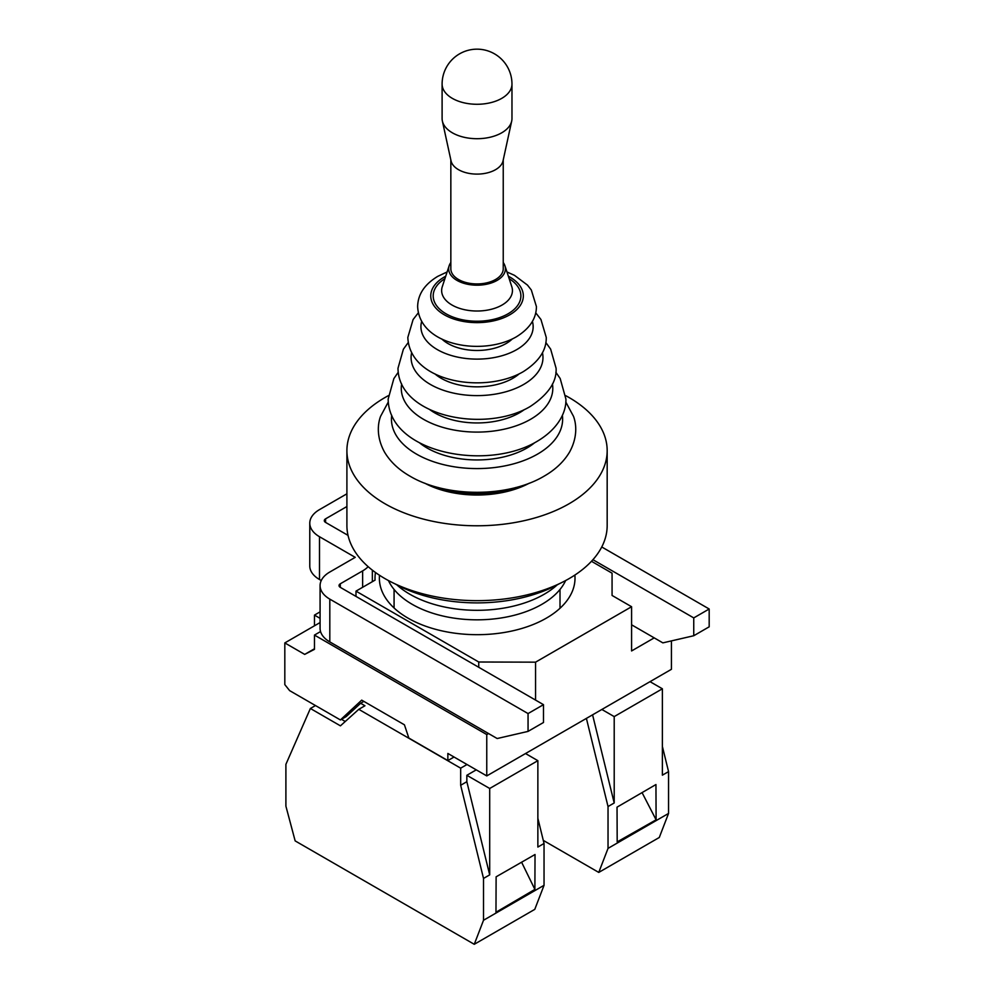 <?xml version="1.0" encoding="UTF-8"?>
<svg xmlns="http://www.w3.org/2000/svg" width="994" height="994" viewBox="0 0 994 994"><rect width="100%" height="100%" fill="white"/><g stroke="black" fill="none" stroke-linecap="round" stroke-linejoin="round"><path stroke-width="1.49" d="M483.519 878.435L489.694 874.869L466.845 781.706L460.669 785.272L483.519 878.435L483.519 920.258L474.262 944.3L295.156 840.899L285.899 806.159L285.899 764.336L310.377 708.486L340.433 725.844L358.772 709.331L460.669 768.163L467.006 764.51M474.262 944.3L534.784 909.361L544.041 885.319L544.041 843.484L537.866 818.31M447.859 760.584L408.832 738.045L404.434 724.812L361.704 700.149L340.395 719.942L289.639 690.631L284.818 684.63L284.818 642.919L304.698 654.4L314.464 649.343L314.464 635.079L486.762 734.554L486.762 775.916L447.859 753.452L447.859 760.584L454.034 757.018M358.772 709.331L364.947 705.765L360.623 703.267L346.148 716.624L340.395 719.942M363.866 701.391L360.623 703.267M379.509 575.265A97.822 56.472 0 0 0 379.373 578.21A97.822 56.472 0 0 0 408.025 618.144A97.822 56.472 0 0 0 514.631 630.382A97.822 56.472 0 0 0 575.004 578.21A97.822 56.472 0 0 0 574.855 575.079M586.398 718.389L608.03 806.544L608.03 848.379L598.761 872.421L543.283 840.39M486.762 775.916L671.422 669.31L671.422 640.894M598.761 872.421L659.283 837.482L668.552 813.44L608.03 848.379M608.03 806.544L614.205 802.978L614.205 716.599L662.377 688.792L662.377 775.171L668.552 771.605L662.377 746.432M668.552 813.44L668.552 771.605M617.187 841.893L656.102 819.814L655.953 784.539L617.038 807.153L617.187 841.893M614.205 802.978L592.573 714.823M650.014 681.66L662.377 688.792M614.205 716.599L601.855 709.467M642.062 792.616L656.102 819.814M592.921 559.697L693.75 617.908L709.182 608.999L709.182 626.816L693.75 635.738L662.861 642.869L654.214 637.875L631.588 650.946L631.588 606.725L535.555 662.166L535.555 700.074M346.906 493.807L319.496 509.624A33.187 19.159 180 0 0 309.78 523.179A33.187 19.159 180 0 0 319.496 536.723L355.218 557.348L329.809 572.022A33.187 19.159 180 0 0 320.08 585.565A33.187 19.159 180 0 0 329.809 599.121L528.05 713.568L528.05 731.398L497.174 738.53L488.526 733.535L486.762 734.554M488.526 733.535L329.809 641.9A33.187 19.159 180 0 1 320.553 631.563L314.464 635.079M309.78 523.179L309.78 565.959A33.187 19.159 0 0 0 319.496 579.514L321.261 580.521M320.08 585.565L320.08 628.357A33.187 19.159 0 0 0 320.553 631.563M368.153 566.667A33.187 19.159 180 0 1 362.636 570.891L340.308 583.789A4.361 2.522 0 0 0 339.029 585.565A4.361 2.522 0 0 0 340.308 587.355L543.482 704.659L543.482 722.489L528.05 731.398M528.05 713.568L543.482 704.659M709.182 608.999L601.755 546.973M348.024 535.368L325.572 522.409A4.361 2.522 0 0 1 324.292 520.62A4.361 2.522 0 0 1 325.572 518.843L346.906 506.53M654.214 637.875L631.588 624.804M693.75 635.738L693.75 617.908M591.48 561.287L612.068 573.178L612.068 595.456L631.588 606.725M535.555 662.166L478.748 662.004L355.989 591.132L375.061 580.123A102.183 58.994 180 0 1 375.011 578.21A102.183 58.994 180 0 1 375.483 572.507M478.748 667.285L478.748 662.004M355.989 591.132L355.989 596.412M314.464 648.759L304.698 654.4M284.818 642.919L320.08 622.555M320.08 618.355L314.464 615.112L320.08 611.857M314.464 625.81L314.464 615.112M341.476 719.308L345.266 721.495M460.669 785.272L460.669 768.163M476.263 769.853L466.845 775.295L466.845 781.706M489.694 874.869L489.694 788.478L537.866 760.671L537.866 847.05L544.041 843.484M544.041 885.319L483.519 920.258M496.118 876.82L495.969 912.256L534.884 889.406L535.033 854.505L496.118 876.82M489.694 788.478L466.845 775.295M525.515 753.539L537.866 760.671M534.884 889.406L521.601 862.208M315.483 705.554L310.377 708.486M424.773 483.183A76.861 44.37 0 0 0 529.305 483.183M565.76 395.687A130.139 75.134 180 0 1 607.172 450.642A130.139 75.134 180 0 1 569.053 503.772A130.139 75.134 180 0 1 427.234 520.061A130.139 75.134 180 0 1 346.906 450.642A130.139 75.134 180 0 1 385.013 397.525A130.139 75.134 180 0 1 388.319 395.687M346.906 450.642L346.906 525.528A130.139 75.134 0 0 0 427.234 594.934A130.139 75.134 0 0 0 569.053 578.645A130.139 75.134 0 0 0 607.172 525.528L607.172 450.642M394.879 583.789A118.559 68.449 0 0 0 559.2 583.789M396.83 584.845A94.977 54.832 0 0 0 544.203 594.25A94.977 54.832 0 0 0 557.236 584.845M388.443 580.558A91.709 52.943 0 0 0 453.276 618.019A91.709 52.943 0 0 0 541.879 604.327A91.709 52.943 0 0 0 565.636 580.558M503.237 262.503A28.379 16.389 180 0 1 504.927 265.758A28.379 16.389 180 0 1 497.112 280.395A28.379 16.389 180 0 1 463.776 283.29A28.379 16.389 180 0 1 449.151 265.758A28.379 16.389 180 0 1 450.841 262.503M450.841 159.935L450.841 268.802A26.204 15.121 0 0 0 467.006 282.781A26.204 15.121 0 0 0 495.559 279.5A26.204 15.121 0 0 0 503.237 268.802L503.237 159.935M511.699 121.057L503.039 160.866A26.204 15.121 180 0 1 495.559 169.676A26.204 15.121 180 0 1 468.547 173.291A26.204 15.121 180 0 1 451.04 160.866L442.38 121.057A34.939 20.166 0 0 0 465.714 137.619A34.939 20.166 0 0 0 501.734 132.798A34.939 20.166 0 0 0 511.699 121.057A34.939 20.166 0 0 0 511.972 118.534L511.972 84.105A34.939 20.166 180 0 1 501.734 98.369A34.939 20.166 180 0 1 463.664 102.742A34.939 20.166 180 0 1 442.106 84.105L442.106 118.534A34.939 20.166 0 0 0 442.38 121.057M329.809 599.121L329.809 641.9M362.636 587.292L362.636 570.891M319.496 536.723L319.496 579.514M325.572 518.843L325.572 522.409M340.308 583.789L340.308 587.355M508.356 276.22A46.283 26.726 180 0 1 509.773 314.8A46.283 26.726 180 0 1 444.306 314.8A46.283 26.726 180 0 1 444.306 277.003A46.283 26.726 180 0 1 445.71 276.22M444.914 278.668A43.848 25.322 0 0 0 446.604 314.129A43.848 25.322 0 0 0 508.046 313.806A43.848 25.322 0 0 0 509.164 278.668M441.771 338.954A41.139 23.757 0 0 0 506.132 343.514A41.139 23.757 0 0 0 512.295 338.954M532.399 321.422A56.111 32.392 180 0 1 516.718 349.627A56.111 32.392 180 0 1 451.388 355.529A56.111 32.392 180 0 1 421.68 321.422M434.85 373.831A50.756 29.298 0 0 0 512.929 378.254A50.756 29.298 0 0 0 519.216 373.831M542.438 352.696A65.939 38.07 180 0 1 523.664 384.454A65.939 38.07 180 0 1 447.971 391.711A65.939 38.07 180 0 1 411.628 352.696M429.644 409.528A59.926 34.591 0 0 0 519.402 412.821A59.926 34.591 0 0 0 524.434 409.528M552.428 383.995A75.768 43.748 180 0 1 530.61 419.282A75.768 43.748 180 0 1 444.591 427.88A75.768 43.748 180 0 1 401.651 383.995M419.319 442.665A70.624 40.766 0 0 0 526.969 448.008A70.624 40.766 0 0 0 534.747 442.665M562.368 415.318A85.596 49.414 180 0 1 537.555 454.109A85.596 49.414 180 0 1 441.212 464.049A85.596 49.414 180 0 1 391.711 415.318M515.985 487.47A76.861 44.37 180 0 1 438.081 487.47M449.151 265.758L442.255 286.781A35.411 20.439 0 0 0 460.495 308.649A35.411 20.439 0 0 0 502.069 305.034A35.411 20.439 0 0 0 511.823 286.781L504.927 265.758M372.352 570.158L372.352 581.689M375.011 580.148L375.011 578.21M447.114 271.958L437.758 276.357C424.575 284.346 417.865 294.423 417.642 306.599C419.48 346.123 483.034 356.15 516.321 336.842C529.665 328.604 536.362 318.527 536.425 306.599L531.318 290L527.466 285.092L514.482 275.338L506.965 271.958M418.325 312.824L413.094 319.559L407.826 337.413C409.677 382.355 484.476 394.32 523.266 371.669C538.847 361.766 546.514 350.348 546.253 337.413L540.935 319.484L535.741 312.824M408.236 342.532L403.39 349.205L397.998 368.227C398.37 416.809 485.494 433.409 530.212 406.496C548.315 394.481 556.938 381.721 556.081 368.227L550.639 349.118L545.843 342.532M398.234 372.265L393.86 378.59L388.169 399.054C388.654 453.14 486.985 471.516 537.158 441.324C558.367 428.849 566.443 411.951 565.909 399.054L560.169 378.503L555.845 372.265M388.281 402.011L380.565 416.349C377.956 423.258 376.005 436.503 384.479 452.022C390.282 461.788 398.917 469.913 410.385 476.399C446.492 497.696 508.182 497.596 544.116 476.163C555.41 469.69 563.921 461.614 569.637 451.947C578.073 436.428 576.11 423.233 573.501 416.349L565.785 402.011M394.071 589.43L394.071 607.98M560.007 589.43L560.007 608.266M511.972 84.105A34.939 34.939 0 0 0 459.563 53.85A34.939 34.939 0 0 0 442.106 84.105"/></g></svg>
